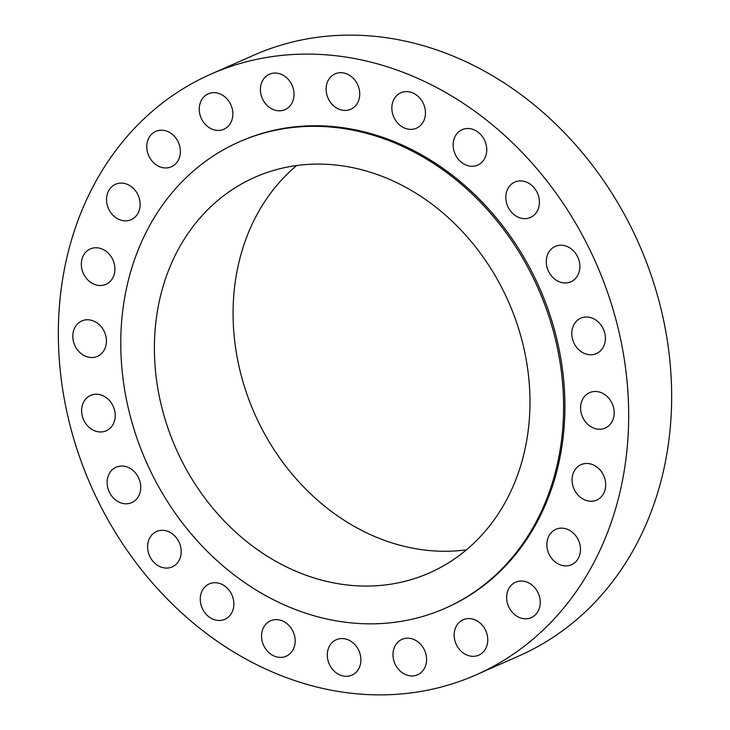 <?xml version="1.0" encoding="UTF-8"?>
<svg xmlns="http://www.w3.org/2000/svg" width="730" height="730" viewBox="0 0 730 730"><rect width="100%" height="100%" fill="white"/><g stroke="black" fill="none" stroke-linecap="round" stroke-linejoin="round"><path stroke-width="1.09" d="M107.702 487.467A19.354 16.27 -113.8 0 0 131.747 502.614A19.354 16.27 -113.8 0 0 140.16 482.357A19.354 16.27 -113.8 0 0 116.106 467.209A19.354 16.27 -113.8 0 0 107.702 487.467M148.172 551.761A19.354 16.27 -113.8 0 0 172.216 566.909A19.354 16.27 -113.8 0 0 180.62 546.651A19.354 16.27 -113.8 0 0 156.576 531.504A19.354 16.27 -113.8 0 0 148.172 551.761M200.841 604.157A19.354 16.27 -113.8 0 0 224.895 619.295A19.354 16.27 -113.8 0 0 233.299 599.047A19.354 16.27 -113.8 0 0 209.245 583.9A19.354 16.27 -113.8 0 0 200.841 604.157M262.134 641.068A19.354 16.27 -113.8 0 0 286.187 656.215A19.354 16.27 -113.8 0 0 294.591 635.958A19.354 16.27 -113.8 0 0 270.538 620.81A19.354 16.27 -113.8 0 0 262.134 641.068M327.87 659.984A19.354 16.27 -113.8 0 0 351.915 675.131A19.354 16.27 -113.8 0 0 360.319 654.874A19.354 16.27 -113.8 0 0 336.274 639.726A19.354 16.27 -113.8 0 0 327.87 659.984M393.561 659.628A19.354 16.27 -113.8 0 0 417.606 674.775A19.354 16.27 -113.8 0 0 426.01 654.518A19.354 16.27 -113.8 0 0 401.965 639.37A19.354 16.27 -113.8 0 0 393.561 659.628M454.735 640.009A19.354 16.27 -113.8 0 0 478.78 655.157A19.354 16.27 -113.8 0 0 487.184 634.899A19.354 16.27 -113.8 0 0 463.139 619.752A19.354 16.27 -113.8 0 0 454.735 640.009M507.222 602.469A19.354 16.27 -113.8 0 0 531.267 617.616A19.354 16.27 -113.8 0 0 539.671 597.359A19.354 16.27 -113.8 0 0 515.626 582.212A19.354 16.27 -113.8 0 0 507.222 602.469M547.445 549.571A19.354 16.27 -113.8 0 0 571.499 564.719A19.354 16.27 -113.8 0 0 579.903 544.461A19.354 16.27 -113.8 0 0 555.849 529.314A19.354 16.27 -113.8 0 0 547.445 549.571M572.667 484.912A19.354 16.27 -113.8 0 0 596.72 500.059A19.354 16.27 -113.8 0 0 605.124 479.802A19.354 16.27 -113.8 0 0 581.071 464.654A19.354 16.27 -113.8 0 0 572.667 484.912M581.171 412.906A19.354 16.27 -113.8 0 0 605.216 428.054A19.354 16.27 -113.8 0 0 613.62 407.796A19.354 16.27 -113.8 0 0 589.575 392.649A19.354 16.27 -113.8 0 0 581.171 412.906M572.366 338.455A19.354 16.27 -113.8 0 0 596.41 353.603A19.354 16.27 -113.8 0 0 604.823 333.345A19.354 16.27 -113.8 0 0 580.77 318.198A19.354 16.27 -113.8 0 0 572.366 338.455M546.861 266.632A19.354 16.27 -113.8 0 0 570.906 281.78A19.354 16.27 -113.8 0 0 579.31 261.523A19.354 16.27 -113.8 0 0 555.265 246.384A19.354 16.27 -113.8 0 0 546.861 266.632M506.392 202.338A19.354 16.27 -113.8 0 0 530.436 217.485A19.354 16.27 -113.8 0 0 538.849 197.228A19.354 16.27 -113.8 0 0 514.796 182.089A19.354 16.27 -113.8 0 0 506.392 202.338M453.713 149.951A19.354 16.27 -113.8 0 0 477.767 165.099A19.354 16.27 -113.8 0 0 486.171 144.841A19.354 16.27 -113.8 0 0 462.117 129.694A19.354 16.27 -113.8 0 0 453.713 149.951M392.43 113.04A19.354 16.27 -113.8 0 0 416.474 128.188A19.354 16.27 -113.8 0 0 424.878 107.93A19.354 16.27 -113.8 0 0 400.834 92.783A19.354 16.27 -113.8 0 0 392.43 113.04M82.198 415.653A19.354 16.27 -113.8 0 0 106.242 430.791A19.354 16.27 -113.8 0 0 114.647 410.543A19.354 16.27 -113.8 0 0 90.602 395.395A19.354 16.27 -113.8 0 0 82.198 415.653M73.392 341.202A19.354 16.27 -113.8 0 0 97.446 356.34A19.354 16.27 -113.8 0 0 105.85 336.092A19.354 16.27 -113.8 0 0 81.796 320.945A19.354 16.27 -113.8 0 0 73.392 341.202M81.897 269.188A19.354 16.27 -113.8 0 0 105.941 284.335A19.354 16.27 -113.8 0 0 114.345 264.077A19.354 16.27 -113.8 0 0 90.301 248.939A19.354 16.27 -113.8 0 0 81.897 269.188M107.118 204.537A19.354 16.27 -113.8 0 0 131.163 219.684A19.354 16.27 -113.8 0 0 139.567 199.427A19.354 16.27 -113.8 0 0 115.522 184.279A19.354 16.27 -113.8 0 0 107.118 204.537M147.341 151.639A19.354 16.27 -113.8 0 0 171.395 166.778A19.354 16.27 -113.8 0 0 179.799 146.529A19.354 16.27 -113.8 0 0 155.745 131.382A19.354 16.27 -113.8 0 0 147.341 151.639M199.828 114.099A19.354 16.27 -113.8 0 0 223.882 129.246A19.354 16.27 -113.8 0 0 232.286 108.989A19.354 16.27 -113.8 0 0 208.232 93.841A19.354 16.27 -113.8 0 0 199.828 114.099M326.693 94.115A19.354 16.27 -113.8 0 0 350.747 109.263A19.354 16.27 -113.8 0 0 359.151 89.005A19.354 16.27 -113.8 0 0 335.097 73.867A19.354 16.27 -113.8 0 0 326.693 94.115M261.002 94.48A19.354 16.27 -113.8 0 0 285.056 109.628A19.354 16.27 -113.8 0 0 293.46 89.37A19.354 16.27 -113.8 0 0 269.406 74.223A19.354 16.27 -113.8 0 0 261.002 94.48M445.227 608.245L446.55 607.661A254.916 214.273 -113.8 0 0 557.255 340.837A254.916 214.273 -113.8 0 0 240.471 141.328L239.148 141.912A254.916 214.273 -113.8 0 0 128.434 408.745A254.916 214.273 -113.8 0 0 445.227 608.245A254.916 214.273 -113.8 0 0 555.932 341.421A254.916 214.273 -113.8 0 0 239.148 141.912M160.892 403.635A216.217 181.743 -113.8 0 0 429.578 572.849A216.217 181.743 -113.8 0 0 523.483 346.531A216.217 181.743 -113.8 0 0 254.788 177.317A216.217 181.743 -113.8 0 0 160.892 403.635M296.617 165.546A216.217 181.743 -113.8 0 0 239.586 368.86A216.217 181.743 -113.8 0 0 466.443 549.836M476.215 674.803L519.203 655.814A328.327 275.976 -113.8 0 0 661.791 312.148A328.327 275.976 -113.8 0 0 253.785 55.197L210.797 74.186A328.327 275.976 -113.8 0 0 68.209 417.852A328.327 275.976 -113.8 0 0 476.215 674.803A328.327 275.976 -113.8 0 0 618.812 331.146A328.327 275.976 -113.8 0 0 210.797 74.186"/></g></svg>
